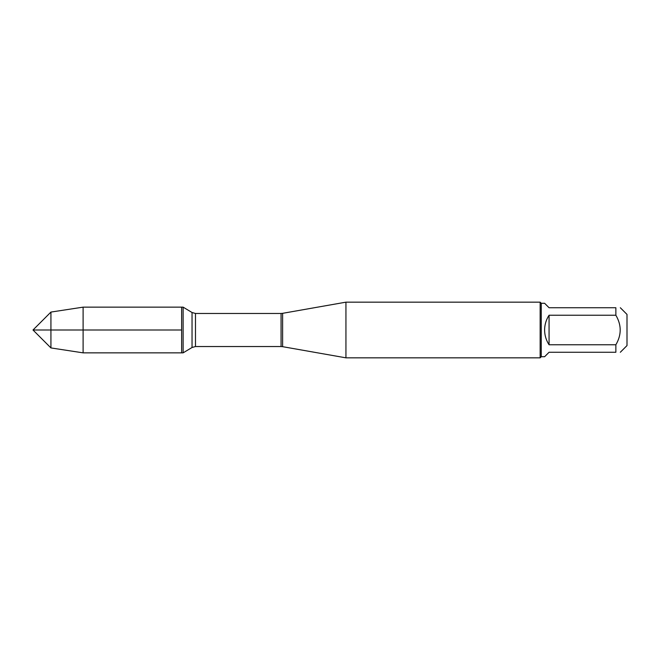 <?xml version="1.0" encoding="UTF-8"?>
<svg xmlns="http://www.w3.org/2000/svg" width="660" height="660" viewBox="0 0 660 660"><rect width="100%" height="100%" fill="white"/><g stroke="black" fill="none" stroke-linecap="round" stroke-linejoin="round"><path stroke-width="0.99" d="M183.125 352.852L183.125 307.147L181.64 307.147L181.64 352.852L181.64 307.147L83.102 307.147L83.102 352.852L183.125 352.852L192.043 347.49L192.043 312.51L183.125 307.147M345.939 330L345.939 357.835L540.152 357.835L540.152 302.164L345.939 302.164L345.939 330M620.317 307.733L627 314.416L627 345.584L620.317 352.267M549.062 352.267L544.607 356.722L541.266 356.722L541.266 303.278L544.607 303.278L549.062 307.733L615.862 307.733C621.637 307.733 621.637 307.733 615.862 307.733L615.862 315.233C621.637 325.075 621.637 334.925 615.862 344.767L615.862 352.267C621.637 352.267 621.637 352.267 615.862 352.267L549.062 352.267M549.062 315.233C546.134 319.721 544.648 324.637 544.607 330C544.648 335.362 546.134 340.279 549.062 344.767L549.062 315.233L615.862 315.233M549.062 344.767L615.862 344.767M50.927 347.927L33 330L50.927 312.073L50.927 347.927L83.102 352.852M181.64 330L33 330L181.64 330M282.612 346.673L281.069 346.533L281.069 313.467L282.612 313.327L282.612 346.673L345.939 357.835M281.069 313.467L195.484 313.467L195.484 346.533L192.043 347.49M282.612 313.327L345.939 302.164M281.069 346.533L195.484 346.533M195.484 313.467L192.043 312.51M541.266 303.278L540.152 302.164M541.266 356.722L540.152 357.835M50.927 312.073L83.102 307.147"/></g></svg>

